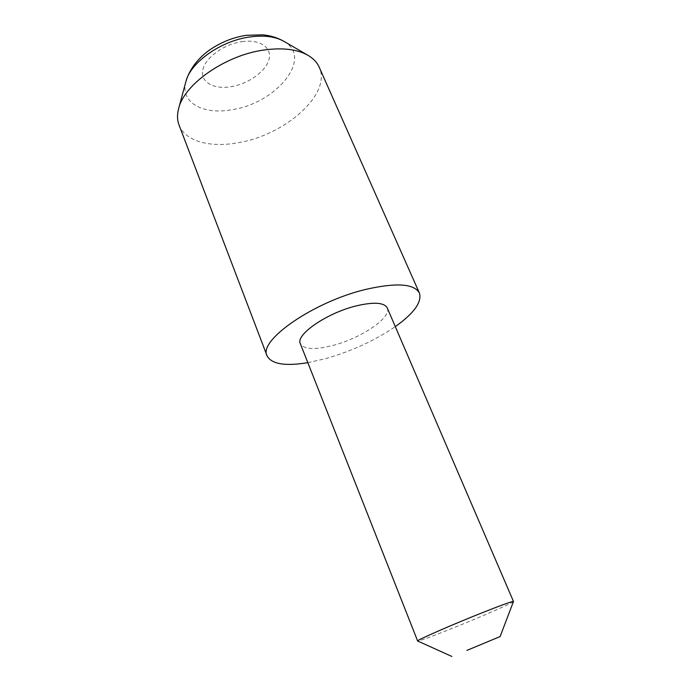 <?xml version="1.0" encoding="UTF-8"?>
<svg xmlns="http://www.w3.org/2000/svg" width="691" height="691" viewBox="0 0 691 691"><rect width="100%" height="100%" fill="white"/><g stroke="black" fill="none" stroke-linecap="round" stroke-linejoin="round"><path stroke-width="0.52" stroke-dasharray="3.46 2.59" d="M179.029 124.993C185.136 141.439 210.53 148.004 238.542 142.657C285.141 135.056 331.905 94.028 319.216 67.217M307.832 362.663L325.211 358.75C351.46 351.278 374.816 340.568 395.287 326.618M513.482 601.524C513.594 602.673 477.265 618.454 448.373 629.907C429.923 637.223 419.687 640.928 417.675 641.015M387.236 307.901C392.082 317.359 361.125 338.227 332.984 345.431C314.828 350.052 303.945 349.473 300.352 343.712M241.876 41.667C260.17 38.929 272.496 47.826 268.885 59.797C265.534 71.743 248.034 83.991 230.932 86.721C213.787 89.623 200.312 82.194 202.783 70.05C204.977 57.949 223.625 44.233 241.876 41.667M185.896 81.616C179.867 102.562 203.189 115.112 231.735 109.731C275.899 103.685 314.042 57.845 283.768 41.27"/><path stroke-width="1.04" d="M395.287 326.618C414.056 313.248 422.097 302.053 419.402 293.044L319.216 67.217C317.091 62.432 313.351 58.467 307.996 55.315C297.19 49.225 282.498 47.454 263.91 50.028C225.257 55.245 184.005 84.354 178.606 108.651C177.026 114.663 177.164 120.104 179.029 124.993L267.063 355.83C271.503 364.122 285.098 366.403 307.832 362.663M419.402 293.044C414.211 283.664 396.314 282.455 365.703 289.417C313.472 301.786 257.924 340.749 267.063 355.83M466.9 650.404L500.111 636.558L466.9 650.404M451.845 656.45L417.632 640.98C415.637 640.643 453.564 624.051 484.356 611.898C502.806 604.625 512.515 601.153 513.482 601.472L500.111 636.558M417.632 640.98L300.352 343.712C295.247 334.902 326.688 313.066 356.055 305.94C373.727 301.786 384.127 302.442 387.236 307.901L513.482 601.472M185.896 81.616C189.878 67.554 200.442 56.204 210.168 49.622C221.18 42.125 233.221 37.349 246.298 35.31L262.848 34.835C270.552 35.587 277.532 37.729 283.768 41.27C275.312 36.511 264.074 35.068 250.064 36.934C220.999 40.709 190.258 62.553 185.896 81.616L178.606 108.651M283.768 41.27L307.996 55.315"/></g></svg>
